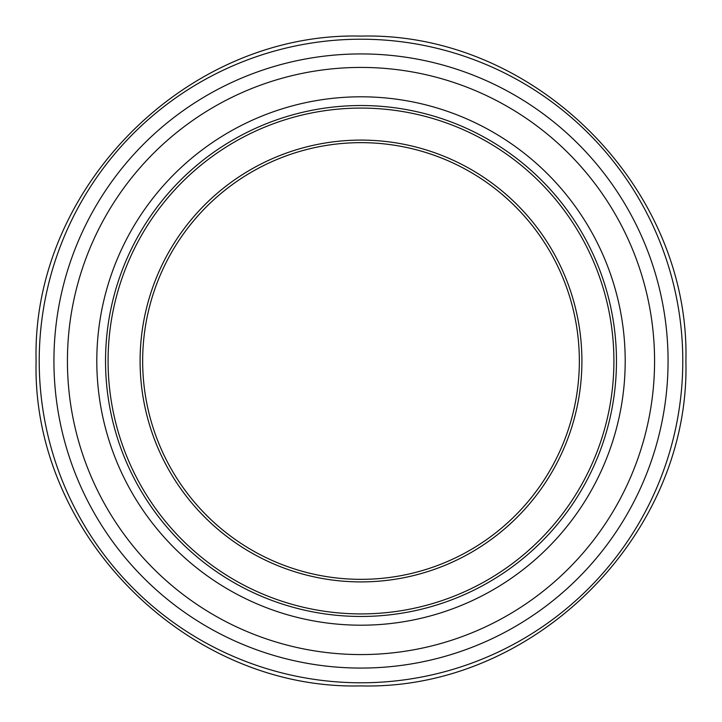 <?xml version="1.0" encoding="UTF-8"?>
<svg xmlns="http://www.w3.org/2000/svg" width="722" height="722" viewBox="0 0 722 722"><rect width="100%" height="100%" fill="white"/><g stroke="black" fill="none" stroke-linecap="round" stroke-linejoin="round"><path stroke-width="1.08" d="M579.351 361A218.351 218.351 0 0 1 251.825 550.092A218.351 218.351 0 0 1 251.825 171.908A218.351 218.351 0 0 1 579.351 361M616.462 361A255.462 255.462 0 0 1 233.269 582.239A255.462 255.462 0 0 1 233.269 139.761A255.462 255.462 0 0 1 616.462 361A255.462 255.462 0 0 1 233.269 582.239A255.462 255.462 0 0 1 233.269 139.761A255.462 255.462 0 0 1 616.462 361M581.905 361A220.905 220.905 0 0 0 250.552 169.688A220.905 220.905 0 0 0 250.552 552.312A220.905 220.905 0 0 0 581.905 361M613.908 361A252.908 252.908 0 0 1 234.542 580.028A252.908 252.908 0 0 1 234.542 141.972A252.908 252.908 0 0 1 613.908 361M625.198 361A264.198 264.198 0 0 1 228.901 589.802A264.198 264.198 0 0 1 228.901 132.198A264.198 264.198 0 0 1 625.198 361M654.574 361A293.574 293.574 0 0 1 214.217 615.243A293.574 293.574 0 0 1 214.217 106.757A293.574 293.574 0 0 1 654.574 361M668.067 361A307.067 307.067 0 0 1 207.467 626.931A307.067 307.067 0 0 1 207.467 95.069A307.067 307.067 0 0 1 668.067 361M361 682.786A321.786 321.786 0 0 1 39.214 361A321.786 321.786 0 0 1 361 39.214A321.786 321.786 0 0 1 682.786 361A321.786 321.786 0 0 1 361 682.786M361 685.9C534.596 690.385 690.385 534.596 685.9 361C690.385 187.404 534.596 31.615 361 36.1C187.404 31.615 31.615 187.404 36.1 361C31.633 534.623 187.377 690.367 361 685.9"/></g></svg>

